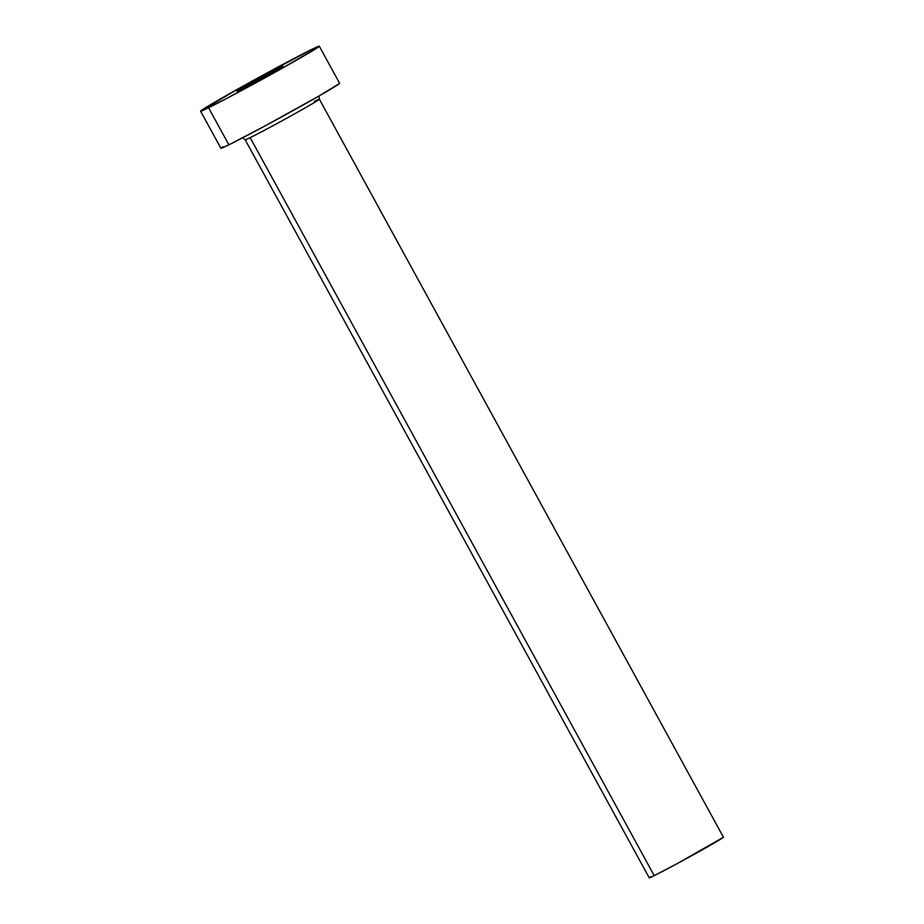 <?xml version="1.0" encoding="UTF-8"?>
<svg xmlns="http://www.w3.org/2000/svg" width="924" height="924" viewBox="0 0 924 924"><rect width="100%" height="100%" fill="white"/><g stroke="black" fill="none" stroke-linecap="round" stroke-linejoin="round"><path stroke-width="1.39" d="M279.845 67.44L280.145 67.995L279.845 67.44L277.212 68.757L248.417 84.373L237.711 90.668L240.032 89.951A26.218 0.635 151.3 0 1 236.937 91.291A26.218 0.635 151.3 0 1 253.823 81.335A26.218 0.635 151.3 0 1 279.845 67.44A26.218 0.635 151.3 0 1 282.94 66.101A26.218 0.635 151.3 0 1 266.054 76.057A26.218 0.635 151.3 0 1 240.032 89.951L271.46 73.019L282.167 66.724L279.845 67.44M250.161 137.641L654.215 875.64A42.296 1.028 -28.7 0 0 696.176 853.233A42.296 1.028 -28.7 0 0 723.411 837.179L319.369 99.18A42.296 1.028 151.3 0 1 292.134 115.234A42.296 1.028 151.3 0 1 250.161 137.641A42.296 1.028 151.3 0 1 245.183 139.801L649.226 877.8A42.296 1.028 -28.7 0 0 654.215 875.64L250.161 137.641A42.296 1.028 151.3 0 0 289.616 116.632A42.296 1.028 151.3 0 0 319.08 99.503M314.379 101.34A42.296 1.028 151.3 0 1 319.369 99.18L319.023 95.992M200.589 111.192L220.894 148.279A67.671 1.652 -28.7 0 0 228.875 144.825L208.57 107.738L228.875 144.825A67.671 1.652 -28.7 0 0 296.026 108.963A67.671 1.652 -28.7 0 0 339.593 83.287L319.3 46.2A67.671 1.652 151.3 0 1 275.722 71.876A67.671 1.652 151.3 0 1 208.57 107.738A67.671 1.652 151.3 0 1 200.589 111.192A67.671 1.652 151.3 0 1 244.155 85.516A67.671 1.652 151.3 0 1 311.307 49.642A67.671 1.652 151.3 0 1 319.3 46.2M339.478 83.495L319.438 95.761L264.945 125.976L228.875 144.825L221.402 148.221L222.892 146.673M311.307 49.642L318.78 46.258L317.29 47.805L279.083 70.005L223.862 99.931L200.704 110.984L240.794 87.387L311.307 49.642M723.342 837.317L676.761 863.859L654.215 875.64L649.537 877.765L650.473 876.795M242.677 137.792L245.183 139.801"/></g></svg>
